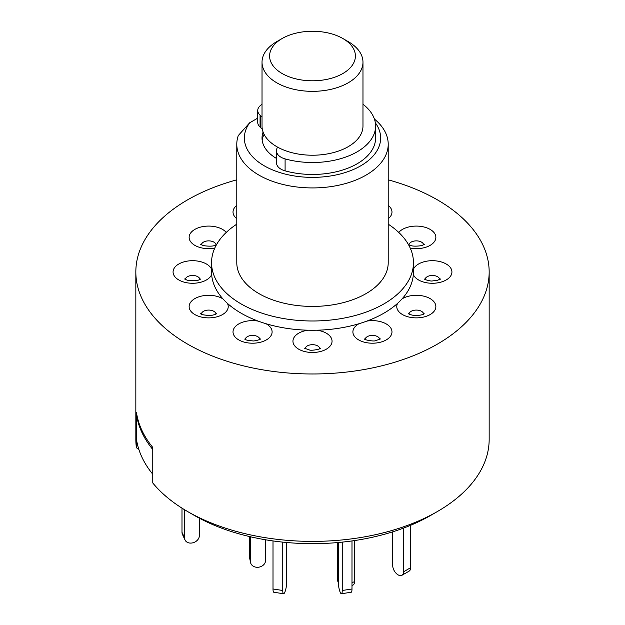 <?xml version="1.0" encoding="UTF-8"?>
<svg xmlns="http://www.w3.org/2000/svg" width="625" height="625" viewBox="0 0 625 625"><rect width="100%" height="100%" fill="white"/><g stroke="black" fill="none" stroke-linecap="round" stroke-linejoin="round"><path stroke-width="0.94" d="M136.75 414.258L136.43 439.031A176.664 102 0 0 0 152.766 474.219L152.766 447.43A176.664 102 180 0 1 136.43 412.242L136.43 447.773A176.664 102 0 0 1 135.836 439.398L135.836 271.977A176.664 102 0 0 0 244.891 366.211A176.664 102 0 0 0 437.422 344.102A176.664 102 0 0 0 489.164 271.977A176.664 102 0 0 0 388.211 179.828M136.43 414.305A176.664 102 0 0 0 152.766 449.492L152.766 482.961A176.664 102 0 0 0 187.578 511.516A176.664 102 0 0 0 437.422 511.516L437.422 511.516A176.664 102 0 0 0 489.164 439.398L489.164 271.977M354.492 540.562L354.5 581.633A7.57 3.719 66.5 0 1 352.969 585.086L351.992 585.508M337.328 542.594L337.328 578.156A7.57 3.719 -113.5 0 0 338.305 582.742M250.5 536.781L250.492 561.625A7.57 6.133 168 0 0 250.602 562.664A7.57 6.133 168 0 0 258.008 567.273A7.57 6.133 168 0 0 265.523 560.562L265.523 539.773M249.273 536.492L249.266 555.836L250.492 561.625M250.602 562.664L249.375 556.883A7.57 6.133 -12 0 1 249.266 555.836M403.516 528.102L403.516 571.812L410.656 567.688A7.57 4.375 60 0 1 409.086 571.156L401.945 575.273A7.57 4.375 -120 0 0 403.516 571.812M410.656 525.273L410.656 567.688M392.719 531.82L392.719 565.578A7.57 4.375 -120 0 0 398.07 574.852L398.164 574.898A7.57 4.375 -120 0 0 401.945 575.273M342.242 542.117L342.242 590.492L351.992 588.984A7.57 1.602 81.2 0 1 351.195 592.242L341.445 593.75A7.57 1.602 -98.8 0 0 342.242 590.492M351.992 540.93L351.992 588.984M338.297 542.508L338.297 581.977A7.57 1.602 -98.8 0 0 340.25 592.383L340.281 592.453A7.57 1.602 -98.8 0 0 341.445 593.75M273.008 540.93L273.008 588.984L282.758 590.492A7.57 1.602 98.8 0 0 283.555 593.75A7.57 1.602 98.8 0 0 284.719 592.453L284.75 592.383A7.57 1.602 98.8 0 0 286.703 581.977L286.703 542.508M282.758 542.117L282.758 590.492M283.555 593.75L273.805 592.242A7.57 1.602 -81.2 0 1 273.008 588.984M181.992 508.141L181.992 532.312L184.602 537.945A7.57 5.969 155.1 0 0 185.047 540A7.57 5.969 155.1 0 0 191.914 542.992L192.031 542.977A7.57 5.969 155.1 0 0 199.352 535.664L199.352 518.195M184.602 509.758L184.602 537.945M185.047 540L182.438 534.367A7.57 5.969 -24.9 0 1 181.992 532.312M262.18 140.305A50.477 29.141 180 0 1 264.086 134.328M348.195 41.594L342.836 38.508L348.195 41.594A50.477 29.141 180 0 1 362.977 62.203A50.477 29.141 180 0 1 331.812 89.125A50.477 29.141 180 0 1 276.805 82.812A50.477 29.141 180 0 1 262.023 62.203A50.477 29.141 180 0 1 276.805 41.594L282.164 38.508A42.906 24.773 0 0 0 282.164 73.539A42.906 24.773 0 0 0 342.836 73.539A42.906 24.773 0 0 0 342.836 38.508A42.906 24.773 0 0 0 282.164 38.508M262.023 62.203L262.023 126.086A50.477 29.141 0 0 0 276.805 146.688A50.477 29.141 0 0 0 331.812 153.008A50.477 29.141 0 0 0 362.977 126.086L362.977 62.203M277.586 147.133A15.141 8.742 0 0 0 276.617 149.898L276.562 150.695A15.141 8.742 0 0 0 276.555 151.031A15.141 8.742 0 0 0 285.094 158.898A63.094 36.43 0 0 0 328.828 161.273A63.094 36.43 0 0 0 375.594 126.086A63.094 36.43 0 0 0 362.977 104.227M276.562 162.648A15.141 8.742 0 0 0 276.555 162.977A15.141 8.742 0 0 0 285.094 170.844A63.094 36.43 0 0 0 328.828 173.219A63.094 36.43 0 0 0 375.594 138.039L375.594 126.086M262.023 104.227A63.094 36.43 0 0 0 260.352 105.578A15.141 8.742 0 0 0 257.734 110.484A15.141 8.742 0 0 0 260.062 115.141L260.797 115.82A15.141 8.742 0 0 0 262.023 116.789M257.734 110.484L257.734 122.438A15.141 8.742 0 0 0 260.062 127.094L260.797 127.766A15.141 8.742 0 0 0 262.258 128.898M245.242 339.383A7.328 4.234 180 0 1 247.375 336.656A7.328 4.234 180 0 1 257.742 336.656A7.328 4.234 180 0 1 259.875 339.383M236.789 224.156A100.953 58.281 0 0 0 211.547 262.711A100.953 58.281 0 0 0 273.867 316.555A100.953 58.281 0 0 0 383.883 303.922A100.953 58.281 0 0 0 413.453 262.711A100.953 58.281 0 0 0 388.211 224.156M211.547 262.711L211.547 271.977A100.953 58.281 0 0 0 211.648 274.57A100.953 58.281 0 0 0 222.914 298.852A100.953 58.281 0 0 0 227.398 303.336A100.953 58.281 0 0 0 258.188 321.109A100.953 58.281 0 0 0 265.953 323.703A100.953 58.281 0 0 0 308.016 330.203A100.953 58.281 0 0 0 316.984 330.203A100.953 58.281 0 0 0 359.047 323.703A100.953 58.281 0 0 0 366.812 321.109A100.953 58.281 0 0 0 383.883 313.195A100.953 58.281 0 0 0 397.602 303.336A100.953 58.281 0 0 0 402.086 298.852A100.953 58.281 0 0 0 413.352 274.57A100.953 58.281 0 0 0 413.453 271.977L413.453 262.711M374.406 119.055A75.711 43.711 180 0 1 388.211 144.219A75.711 43.711 180 0 1 366.039 175.125A75.711 43.711 180 0 1 283.523 184.602A75.711 43.711 180 0 1 236.789 144.219A75.711 43.711 180 0 1 238.289 135.547L249.688 122.781A68.141 39.344 0 0 0 274.492 170.688A68.141 39.344 0 0 0 360.688 165.852A68.141 39.344 0 0 0 375.344 122.82M236.789 144.219L236.789 262.711A75.711 43.711 0 0 0 283.523 303.094A75.711 43.711 0 0 0 366.039 293.617A75.711 43.711 0 0 0 388.211 262.711L388.211 144.219M409 244.836A7.328 4.234 180 0 1 414.422 241.016A7.328 4.234 180 0 1 423.398 244.008A7.328 4.234 180 0 1 423.633 244.836M425.063 279.445A7.328 4.234 180 0 1 425.297 278.609A7.328 4.234 180 0 1 434.281 275.617A7.328 4.234 180 0 1 439.695 279.445M409 314.055A7.328 4.234 180 0 1 411.133 311.32A7.328 4.234 180 0 1 421.5 311.32A7.328 4.234 180 0 1 423.633 314.055M365.125 339.383A7.328 4.234 180 0 1 370.539 335.562A7.328 4.234 180 0 1 379.523 338.555A7.328 4.234 180 0 1 379.758 339.383M305.18 348.656A7.328 4.234 180 0 1 305.422 347.828A7.328 4.234 180 0 1 314.398 344.828A7.328 4.234 180 0 1 319.82 348.656M201.367 314.055A7.328 4.234 180 0 1 206.781 310.227A7.328 4.234 180 0 1 215.758 313.219A7.328 4.234 180 0 1 216 314.055M185.305 279.445A7.328 4.234 180 0 1 185.539 278.609A7.328 4.234 180 0 1 194.516 275.617A7.328 4.234 180 0 1 199.938 279.445M201.367 244.836A7.328 4.234 180 0 1 203.5 242.109A7.328 4.234 180 0 1 213.867 242.109A7.328 4.234 180 0 1 216 244.836M236.789 179.828A176.664 102 0 0 0 187.578 199.859A176.664 102 0 0 0 135.836 271.977M187.578 511.516L194.281 515.391A167.18 96.523 0 0 0 430.719 515.391L437.422 511.516L430.719 515.391M138.852 449.414L136.43 447.773M263.094 132.062A50.477 29.141 0 0 0 262.023 138.039A50.477 29.141 0 0 0 276.555 158.492M257.734 118.133L249.688 122.781M351.992 582.719L354.5 581.633M260.797 115.82L260.797 127.766M260.062 115.141L260.062 127.094M285.094 158.898L285.094 170.844M265.953 323.703A19.547 11.289 180 0 1 266.383 323.938A19.547 11.289 180 0 1 266.383 339.898A19.547 11.289 180 0 1 238.734 339.898A19.547 11.289 180 0 1 235.781 326.125A19.547 11.289 180 0 1 258.188 321.109M236.789 218.711A19.547 11.289 180 0 1 236.789 205.375M398.75 232.422A19.547 11.289 180 0 1 418.195 226.141A19.547 11.289 180 0 1 435.203 234.453A19.547 11.289 180 0 1 429.758 245.57A19.547 11.289 180 0 1 410.227 248.102M413.453 269.156A19.547 11.289 180 0 1 413.5 269.062A19.547 11.289 180 0 1 437.437 261.078A19.547 11.289 180 0 1 451.266 274.898A19.547 11.289 180 0 1 432.086 283.266A19.547 11.289 180 0 1 413.352 274.57M402.086 298.852A19.547 11.289 180 0 1 402.492 298.609A19.547 11.289 180 0 1 430.141 298.609A19.547 11.289 180 0 1 430.141 314.57A19.547 11.289 180 0 1 406.289 316.273A19.547 11.289 180 0 1 397.602 303.336M366.812 321.109A19.547 11.289 180 0 1 367.383 321.016A19.547 11.289 180 0 1 391.32 329A19.547 11.289 180 0 1 377.5 342.82A19.547 11.289 180 0 1 355.367 337.414A19.547 11.289 180 0 1 359.047 323.703M316.984 330.203A19.547 11.289 180 0 1 317.562 330.289A19.547 11.289 180 0 1 331.383 344.117A19.547 11.289 180 0 1 307.438 352.094A19.547 11.289 180 0 1 292.953 341.023A19.547 11.289 180 0 1 308.016 330.203M227.398 303.336A19.547 11.289 180 0 1 227.562 303.664A19.547 11.289 180 0 1 213.742 317.492A19.547 11.289 180 0 1 189.797 309.508A19.547 11.289 180 0 1 199.164 296.727A19.547 11.289 180 0 1 222.914 298.852M211.648 274.57A19.547 11.289 180 0 1 211.5 274.898A19.547 11.289 180 0 1 187.562 282.883A19.547 11.289 180 0 1 173.734 269.062A19.547 11.289 180 0 1 192.711 260.695A19.547 11.289 180 0 1 211.547 269.156M214.773 248.102A19.547 11.289 180 0 1 192.023 243.281A19.547 11.289 180 0 1 194.859 229.391A19.547 11.289 180 0 1 226.25 232.422M388.211 205.375A19.547 11.289 180 0 1 388.211 218.711M276.555 151.031L276.555 162.977M244.68 339.086L245.047 339.273C245.742 340.016 248.273 340.555 252.648 340.891C254.07 341.328 260.164 339.664 260.578 338.938M424.203 313.75L423.836 313.945C423.141 314.68 420.609 315.219 416.234 315.555C414.812 315.992 408.711 314.328 408.305 313.602M380.453 338.938L375.57 340.656C374.188 341.664 364.406 339.992 364.422 338.938M304.484 348.211L309.367 349.93C310.75 350.938 320.531 349.266 320.516 348.211M201.242 314.5L200.664 313.602L203.398 314.852L208.727 315.555C210.18 316 216.289 314.328 216.695 313.602M184.602 278.992L187.211 280.203C193.883 281.219 198.359 280.812 200.633 278.992M200.664 244.391L203.266 245.602C209.867 246.57 214.18 246.281 216.195 244.727L216.695 244.391M439.82 279.891L440.398 278.992L437.656 280.242L432.328 280.953C430.883 281.391 424.773 279.719 424.367 278.992M424.336 244.391L421.734 245.602C415.055 246.609 410.578 246.211 408.305 244.391"/></g></svg>
